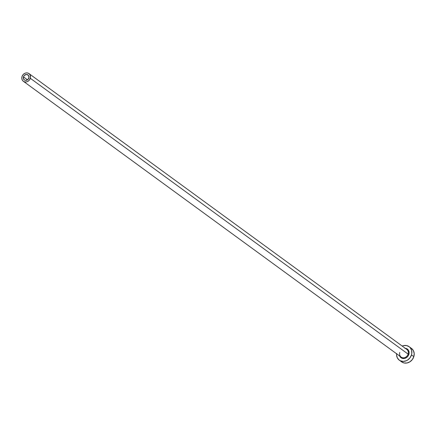 <?xml version="1.0" encoding="UTF-8"?>
<svg xmlns="http://www.w3.org/2000/svg" width="436" height="436" viewBox="0 0 436 436"><rect width="100%" height="100%" fill="white"/><g stroke="black" fill="none" stroke-linecap="round" stroke-linejoin="round"><path stroke-width="0.65" d="M28.863 77.995A3.101 2.698 126.1 0 1 24.34 79.935A3.101 2.698 126.1 0 1 23.468 76.878L27.523 79.837L23.468 76.878L24.416 75.352L26.52 74.469L28.411 75.324L28.989 77.417L27.909 79.516L25.811 80.404L24.759 80.186L23.62 79.101L23.468 76.878A3.101 2.698 126.1 0 1 27.991 74.932A3.101 2.698 126.1 0 1 28.863 77.995M399.807 352.386A4.769 4.153 -53.9 0 0 401.42 357.275A4.769 4.153 -53.9 0 0 408.118 354.103L408.87 354.386A5.363 4.671 126.1 0 1 404.39 358.479A5.363 4.671 126.1 0 1 399.659 356.005L400.313 357.073L401.763 358.174L404.553 358.447L406.407 357.667L407.922 356.239L408.87 354.386L408.118 354.103A4.769 4.153 -53.9 0 0 406.772 349.394L28.978 73.586A4.769 4.153 126.1 0 1 30.318 78.295L408.118 354.103L30.318 78.295A4.769 4.153 126.1 0 1 23.353 81.287A4.769 4.153 126.1 0 1 22.013 76.578A4.769 4.153 126.1 0 1 28.978 73.586M399.278 360.158L401.643 361.88A8.344 7.27 -53.9 0 0 413.829 356.648A8.344 7.27 -53.9 0 0 411.48 348.402L409.115 346.68A8.344 7.27 126.1 0 1 411.47 354.92L413.829 356.648L411.47 354.92A8.344 7.27 126.1 0 1 399.278 360.158A8.344 7.27 126.1 0 1 396.569 353.749M402.194 346.048A8.344 7.27 126.1 0 1 409.115 346.68M396.597 353.471L396.558 355.029L397.354 357.902L399.185 360.087L400.412 360.817L403.251 361.4L406.232 360.774L407.633 360.027L409.993 357.809L411.47 354.92L411.797 353.362L411.584 350.31L410.243 347.732L409.208 346.745L406.614 345.574L403.643 345.595L402.166 346.059M404.81 348.282L406.63 348.664L408.085 349.765L409.11 352.381L408.87 354.386A5.363 4.671 126.1 0 0 405.278 348.304M401.551 361.815L404.15 362.986L407.115 362.965L409.993 361.749L412.352 359.531L413.829 356.648L414.2 353.531L413.404 350.658L411.573 348.473M23.353 81.287L401.153 357.095A4.769 4.153 -53.9 0 0 408.118 354.103A4.769 4.153 -53.9 0 0 406.505 349.22M22.013 76.578L21.8 78.355L22.252 79.995L23.304 81.249L24.787 81.919L26.482 81.903L28.127 81.21L29.474 79.946L30.509 77.406L30.079 74.872L29.027 73.624L27.544 72.954L25.849 72.965L24.203 73.657L22.857 74.927L22.013 76.578"/></g></svg>
